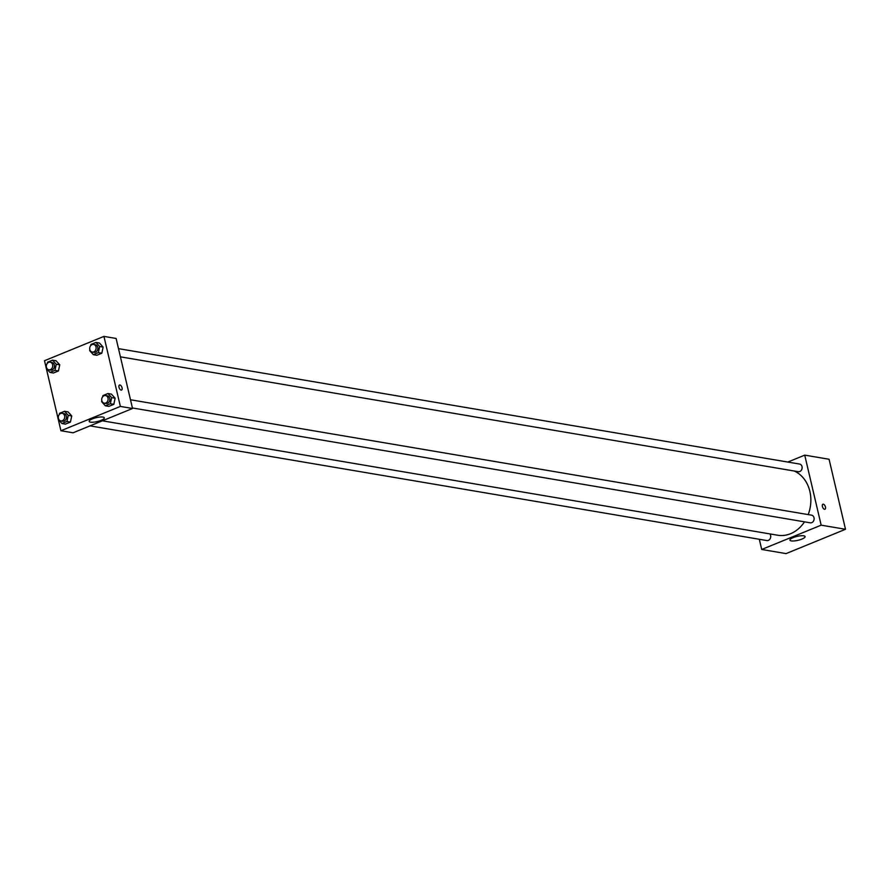 <?xml version="1.0" encoding="UTF-8"?>
<svg xmlns="http://www.w3.org/2000/svg" width="890" height="890" viewBox="0 0 890 890"><rect width="100%" height="100%" fill="white"/><g stroke="black" fill="none" stroke-linecap="round" stroke-linejoin="round"><path stroke-width="1.33" d="M787.817 462.055L804.727 455.135L829.08 459.262L845.5 529.283L786.059 553.602L761.718 549.475L759.326 539.284M801.879 539.095A7.776 2.014 -13.2 0 1 794.225 540.931A7.776 2.014 -13.2 0 1 789.942 540.13A7.776 2.014 -13.2 0 1 797.062 536.392A7.776 2.014 -13.2 0 1 805.094 536.57A7.776 2.014 -13.2 0 1 801.879 539.095M804.727 455.135L821.159 525.167L845.5 529.283M821.159 525.167L761.718 549.475M824.952 509.236A2.715 1.379 67.8 0 0 825.341 506.588A2.715 1.379 67.8 0 0 823.328 504.174A2.715 1.379 -112.2 0 1 825.341 506.588A2.715 1.379 -112.2 0 1 824.952 509.236A2.715 1.379 -112.2 0 1 822.649 507.244A2.715 1.379 -112.2 0 1 822.894 504.207A2.715 1.379 -112.2 0 1 823.328 504.163A2.715 1.379 67.8 0 0 822.894 504.207M132.41 407.965L810.267 522.819A3.883 3.193 -80.4 0 0 814.061 519.526A3.883 3.193 -80.4 0 0 811.558 515.165L130.496 399.766M120.428 356.846L798.274 471.7A3.883 3.193 -80.4 0 0 802.024 466.605A3.883 3.193 -80.4 0 0 799.576 464.046L118.504 348.646M90.012 425.876L766.88 540.564A3.883 3.193 -80.4 0 0 770.618 535.48A3.883 3.193 -80.4 0 0 769.85 533.9M808.198 514.598A33.386 27.468 -80.4 0 0 809.867 491.402A33.386 27.468 -80.4 0 0 794.158 470.999M102.406 420.814L777.649 535.224A33.386 27.468 -80.4 0 0 804.493 521.84M46.269 368.271L44.5 360.717L103.941 336.398L116.112 338.456L132.532 408.488L73.091 432.796L60.92 430.738L58.295 419.502M115.122 398.208L111.428 394.125L115.122 398.208L113.82 404.338L115.122 398.208L111.651 397.619L110.349 403.749L105.343 405.796L101.638 401.713L101.838 400.767M108.814 406.385L113.82 404.338L108.814 406.385L105.343 405.796M71.734 415.953L68.04 411.87L71.734 415.953L70.432 422.082L71.734 415.953L68.263 415.363L66.95 421.493L61.944 423.54L58.251 419.457L58.451 418.511M65.426 424.13L70.432 422.082L65.426 424.13L61.944 423.54M59.741 364.833L56.048 360.75L59.741 364.833L58.44 370.963L59.741 364.833L56.27 364.244L54.969 370.374L49.962 372.421L46.258 368.338L46.458 367.392M53.433 373.01L58.44 370.963L53.433 373.01L49.962 372.421M103.941 336.398L120.361 406.418L60.92 430.738M58.262 419.39L46.302 368.382M103.14 347.089L99.435 343.006L103.14 347.089L101.827 353.219L103.14 347.089L99.658 346.499L98.356 352.629L93.35 354.676L89.645 350.593L89.857 349.648M96.832 355.266L101.827 353.219L96.832 355.266L93.35 354.676M102.94 417.065A7.776 2.014 -13.2 0 1 104.308 417.833A7.776 2.014 -13.2 0 1 97.188 421.571A7.776 2.014 -13.2 0 1 89.156 421.393A7.776 2.014 -13.2 0 1 94.229 418.211A7.776 2.014 -13.2 0 1 102.94 417.065M120.361 406.418L132.532 408.488M119.004 387.284A2.715 1.379 -112.2 0 1 119.505 385.025A2.715 1.379 -112.2 0 1 121.797 387.017A2.715 1.379 -112.2 0 1 121.552 390.054A2.715 1.379 -112.2 0 1 119.004 387.284M121.552 390.054A2.715 1.379 67.8 0 0 121.797 387.017A2.715 1.379 67.8 0 0 119.494 385.025M102.695 396.74L102.94 395.583L107.946 393.536L111.651 397.619M104.252 403.192L105.999 403.482A3.883 3.193 -80.4 0 0 109.737 398.397A3.883 3.193 -80.4 0 0 107.29 395.839L105.554 395.549A3.883 3.193 -80.4 0 0 101.76 398.831A3.883 3.193 -80.4 0 0 104.252 403.192A3.883 3.193 -80.4 0 0 108.002 398.097A3.883 3.193 -80.4 0 0 105.554 395.549M107.946 393.536L111.428 394.125M110.349 403.749L113.82 404.338M59.307 414.495L59.552 413.327L64.558 411.28L68.263 415.363M60.865 420.937L62.6 421.237A3.883 3.193 -80.4 0 0 66.35 416.142A3.883 3.193 -80.4 0 0 63.902 413.583L62.167 413.294A3.883 3.193 -80.4 0 0 58.373 416.587A3.883 3.193 -80.4 0 0 60.865 420.937A3.883 3.193 -80.4 0 0 64.614 415.853A3.883 3.193 -80.4 0 0 62.167 413.294M64.558 411.28L68.04 411.87M66.95 421.493L70.432 422.082M90.702 345.62L90.958 344.463L95.964 342.416L99.658 346.499M92.271 352.073L94.006 352.373A3.883 3.193 -80.4 0 0 97.755 347.278A3.883 3.193 -80.4 0 0 95.308 344.719L93.561 344.43A3.883 3.193 -80.4 0 0 89.768 347.712A3.883 3.193 -80.4 0 0 92.271 352.073A3.883 3.193 -80.4 0 0 96.009 346.989A3.883 3.193 -80.4 0 0 93.561 344.43M95.964 342.416L99.435 343.006M98.356 352.629L101.827 353.219M47.315 363.376L47.559 362.208L52.566 360.161L56.27 364.244M48.872 369.828L50.619 370.118A3.883 3.193 -80.4 0 0 54.357 365.022A3.883 3.193 -80.4 0 0 51.909 362.475L50.174 362.174A3.883 3.193 -80.4 0 0 46.38 365.467A3.883 3.193 -80.4 0 0 48.872 369.828A3.883 3.193 -80.4 0 0 52.621 364.733A3.883 3.193 -80.4 0 0 50.174 362.174M52.566 360.161L56.048 360.75M54.969 370.374L58.44 370.963"/></g></svg>
